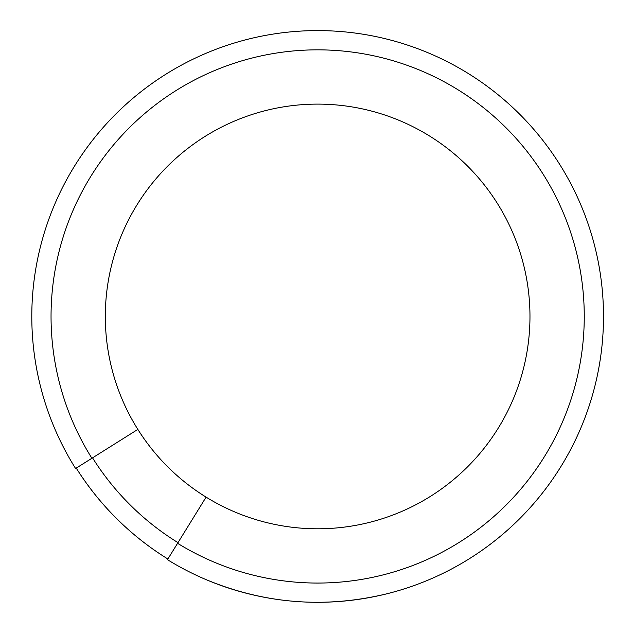 <?xml version="1.0" encoding="UTF-8"?>
<svg xmlns="http://www.w3.org/2000/svg" width="634" height="634" viewBox="0 0 634 634"><rect width="100%" height="100%" fill="white"/><g stroke="black" fill="none" stroke-linecap="round" stroke-linejoin="round"><path stroke-width="0.95" d="M167.471 559.671A285.855 285.855 0 0 0 598.789 368.148A285.855 285.855 0 0 0 263.823 35.71A285.855 285.855 0 0 0 75.565 468.463A285.855 285.855 0 0 1 263.823 35.71A285.855 285.855 0 0 1 598.789 368.148A285.855 285.855 0 0 1 167.471 559.671L206.09 497.127A212.35 212.35 0 0 1 258.878 112.4A212.35 212.35 0 0 1 421.095 501.898A212.35 212.35 0 0 1 206.09 497.127M76.223 468.043A285.078 285.078 0 0 0 167.883 559.014A285.086 285.086 0 0 1 76.207 468.05M294.287 601.341L295.222 601.42M407.852 587.694L400.482 590.032M382.77 594.787L386.756 593.82C324.965 608.695 264.719 603.948 206.01 579.595M383.499 594.613L385.02 594.248M385.234 594.193L386.383 593.915M402.867 589.303L401.702 589.668M391.701 592.544L387.255 593.693M385.947 594.018L386.748 593.82M389.11 593.226L392.359 592.362M398.112 590.745L400.458 590.04M402.114 589.533L404.603 588.756M410.824 586.688L406.545 588.13M400.815 589.937L397.375 590.959M396.876 591.102L393.397 592.085M393.175 592.14L390.164 592.948M296.839 601.539L295.293 601.428M398.223 590.714L396.607 591.181M395.014 591.633L393.183 592.14M390.172 592.948L391.757 592.528L390.179 592.948M76.254 468.09L137.84 429.408M75.597 468.51L91.898 458.271A266.605 266.605 0 0 1 267.413 54.619A266.605 266.605 0 0 1 579.864 364.653A266.605 266.605 0 0 1 177.583 543.298M92.54 457.867A265.844 265.844 0 0 0 177.988 542.649"/></g></svg>
